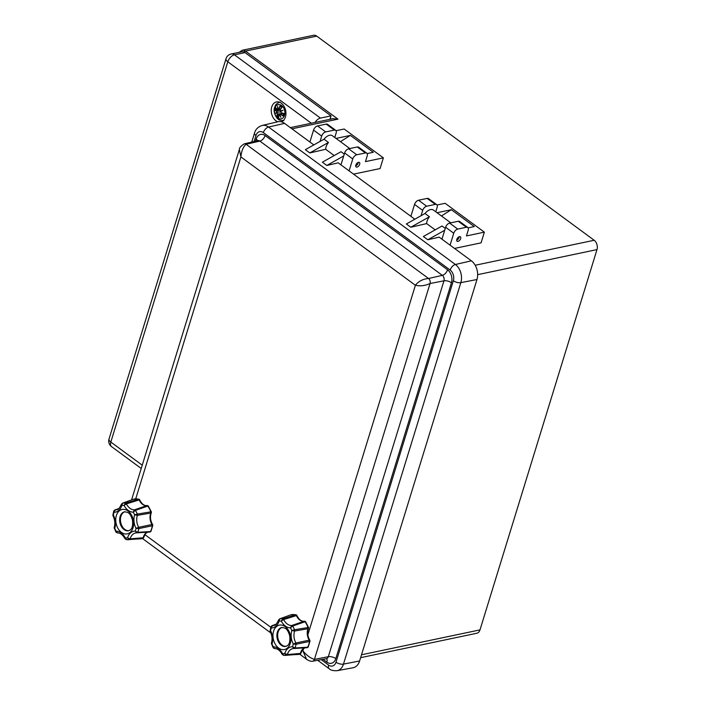 <?xml version="1.0" encoding="UTF-8"?>
<svg xmlns="http://www.w3.org/2000/svg" width="706" height="706" viewBox="0 0 706 706"><rect width="100%" height="100%" fill="white"/><g stroke="black" fill="none" stroke-linecap="round" stroke-linejoin="round"><path stroke-width="1.06" d="M243.994 51.997A2.771 1.544 126.3 0 1 245.485 51.106L337.971 119.146L333.011 118.67L290.342 127.636M316.738 36.13A6.919 4.871 -101.9 0 0 313.49 35.3L242.237 50.267A6.919 4.871 -101.9 0 1 245.485 51.106L316.738 36.13L594.187 240.261L475.2 265.253M477.662 274.669L596.985 249.597A6.919 4.871 -101.9 0 0 594.187 240.261M596.985 249.597L479.992 629.884L361.516 654.78M360.625 657.665L476.797 633.256A6.919 4.871 -101.9 0 0 479.992 629.884M315.035 122.447A6.919 3.865 -53.7 0 1 320.453 118.096L234.445 54.821A6.919 3.865 126.3 0 0 227.809 61.775A6.919 3.045 -162.9 0 1 226.008 58.73L109.015 439.008A6.919 3.045 17.1 0 0 110.816 442.062A6.919 3.865 126.3 0 0 111.53 446.624L141.235 468.475M231.197 53.991L241.787 51.767A6.919 4.871 78.1 0 1 245.035 52.597L234.445 54.821A6.919 4.871 -101.9 0 0 231.197 53.991A6.919 6.919 0 0 0 226.008 58.73M277.785 121.776A10.246 7.201 78.1 0 1 275.896 120.761A10.246 7.201 78.1 0 1 271.245 110.092A10.246 7.201 78.1 0 1 276.496 101.946A10.246 7.201 78.1 0 1 285.542 110.021A10.246 7.201 78.1 0 1 281.35 121.811M245.035 52.597L331.052 115.872L329.993 119.305M331.052 115.872L320.453 118.096M278.614 115.219L276.796 116.331A6.275 4.412 78.1 0 0 278.746 117.761L278.746 117.761A17.959 10.096 -67 0 1 278.667 115.007L279.726 114.398M278.667 115.007L279.399 114.46M279.241 114.601A17.826 14.394 58.2 0 0 280.9 117.32L280.476 116.375L280.9 117.32A17.826 10.29 -104 0 1 279.77 114.39L280.67 114.125L279.77 114.39A17.685 10.219 76 0 0 280.476 116.375M279.726 114.328L282.426 113.163M280.547 114.266A17.959 10.564 22.7 0 0 283.08 116.058L282.885 115.713A17.826 10.475 -157.3 0 1 280.67 114.125L283.124 113.401M277.334 114.028L277.202 112.845L277.334 114.028A17.959 9.602 139.4 0 0 276.796 116.331M277.184 112.854A17.685 1.774 159.7 0 1 276.002 113.084L275.464 113.322A17.826 1.783 -20.3 0 0 277.087 113.013M280.344 109.845L274.916 110.057A17.959 7.139 5.3 0 0 276.514 111.301L276.858 112.254A17.826 4.73 167.1 0 0 275.464 113.322M276.858 112.254L276.646 111.16A17.826 7.086 -174.7 0 1 275.208 110.065M276.514 111.301L280.105 110.048M277.052 112.342L280.547 111.839M277.034 112.342A17.685 4.695 -12.9 0 0 276.002 113.084L277.202 112.845M282.885 115.713L282.903 115.457A5.569 3.918 78.1 0 0 283.512 113.534M280.573 111.539L281.067 112.554A17.959 4.942 -167.6 0 0 283.847 113.551L283.847 113.551A6.275 4.412 78.1 0 1 283.08 116.058M283.6 113.569L281.12 112.66A17.826 4.907 12.4 0 0 283.556 113.542M281.526 111.01L280.459 111.001L280.22 109.757L280.388 110.86A17.826 2.568 174 0 1 283.044 110.339L280.591 111.504M280.414 110.983L280.247 109.739A17.826 7.342 132.5 0 1 281.747 107.488L281.747 107.488M280.256 109.827A17.959 7.404 -47.5 0 1 281.968 107.277A6.275 4.412 78.1 0 0 280.026 105.847L280.679 106.738M280.026 105.847A17.959 12.293 118.6 0 0 278.923 108.848L279.108 108.9A17.826 12.196 -61.4 0 1 280.053 106.244M278.923 108.848L278.261 109.386L280.944 108.618M280.503 109.306L278.252 109.386L279.108 108.9M278.243 109.28A17.826 10.034 -116 0 1 277.608 106.341L277.776 107.338A17.685 9.963 64 0 0 278.226 109.298M277.714 109.492L277.043 109.677L277.714 109.492A17.826 14.649 75 0 1 277.608 106.341L277.776 107.338M278.288 109.412L277.917 109.518A17.685 14.535 -105 0 1 277.776 107.488M275.878 107.894L275.878 107.894A17.826 8.296 29.3 0 0 277.034 109.615M277.043 109.589A17.959 8.357 -150.7 0 1 275.693 107.55A6.275 4.412 78.1 0 0 274.916 110.057M277.74 117.981A7.263 5.11 78.1 0 1 276.417 105.529A7.263 5.11 78.1 0 1 284.827 111.716A7.263 5.11 78.1 0 1 277.74 117.981M441.426 215.957L451.355 209.7L474.291 226.573L468.131 227.87M437.014 212.718L451.355 209.7M437.049 205.014L445.142 203.31L484.351 232.159L466.445 235.928L468.202 230.218A4.157 2.321 -53.7 0 0 467.769 227.482L459.632 221.49A4.157 2.321 126.3 0 0 458.273 221.269L449.607 223.096A4.157 2.321 126.3 0 0 445.618 227.27L441.956 239.175M421.041 215.727L422.682 210.388A4.157 2.321 -53.7 0 1 426.671 206.223L435.337 204.396A4.157 2.321 -53.7 0 1 436.696 204.616A4.157 2.321 -53.7 0 1 437.129 207.361L435.761 211.791M445.618 227.27L453.755 233.254A4.157 2.321 -53.7 0 1 457.744 229.079L466.41 227.261A4.157 2.321 -53.7 0 1 467.769 227.482M453.755 233.254L450.093 245.167M436.696 204.616L428.56 198.633A4.157 2.321 126.3 0 0 427.192 198.412L418.526 200.23A4.157 2.321 126.3 0 0 414.546 204.405L410.883 216.318M454.532 248.433L481.068 242.855L484.351 232.159M459.474 236.634A2.771 1.544 -53.7 0 1 460.383 236.784A2.771 1.544 -53.7 0 1 459.985 239.925A2.771 1.544 -53.7 0 1 457.1 241.24A2.771 1.544 -53.7 0 1 457.091 238.743A2.771 1.544 -53.7 0 1 459.474 236.634M459.227 236.704A2.771 1.544 -53.7 0 1 456.685 240.164M340.433 141.659L350.361 135.402L373.297 152.275L367.138 153.573M336.03 138.411L350.361 135.402M336.065 130.707L344.149 129.013L383.367 157.862L365.452 161.621L367.208 155.92A4.157 2.321 -53.7 0 0 366.785 153.176L358.639 147.192A4.157 2.321 126.3 0 0 357.28 146.972L348.614 148.789A4.157 2.321 126.3 0 0 344.625 152.964L340.963 164.877M320.047 141.421L321.689 136.09A4.157 2.321 -53.7 0 1 325.678 131.916L334.344 130.098A4.157 2.321 -53.7 0 1 335.703 130.319A4.157 2.321 -53.7 0 1 336.135 133.055L334.768 137.494M344.625 152.964L352.762 158.956A4.157 2.321 -53.7 0 1 356.751 154.782L365.417 152.955A4.157 2.321 -53.7 0 1 366.785 153.176M352.762 158.956L349.099 170.87M335.703 130.319L327.566 124.327A4.157 2.321 126.3 0 0 326.207 124.106L317.541 125.933A4.157 2.321 126.3 0 0 313.552 130.098L309.89 142.012M353.538 174.126L380.075 168.558L383.367 157.862M358.48 162.327A2.771 1.544 -53.7 0 1 359.389 162.477A2.771 1.544 -53.7 0 1 358.992 165.628A2.771 1.544 -53.7 0 1 356.106 166.934A2.771 1.544 -53.7 0 1 356.098 164.445A2.771 1.544 -53.7 0 1 358.48 162.327M358.233 162.398A2.771 1.544 -53.7 0 1 355.692 165.857M410.786 227.244L426.662 223.59A8.304 4.642 -53.7 0 1 429.451 216.76L425.012 213.494L406.347 223.978L410.786 227.244L429.451 216.76M445.265 228.4L442.027 226.017L423.371 236.492L427.81 239.766L444.692 230.28M450.79 222.849L433.325 210A8.304 4.642 126.3 0 0 425.012 213.494M426.662 223.59L435.187 229.856M254.116 141.518L255.969 135.499A7.907 5.56 78.1 0 1 263.347 132.596L450.163 270.045A7.907 5.56 78.1 0 1 453.358 280.723L336.003 662.193A7.907 5.56 78.1 0 1 328.625 665.096A5.533 3.089 126.3 0 0 329.199 668.75C330.629 670.223 333.258 670.876 337.106 670.7L353.035 667.761A13.846 9.734 -101.9 0 0 359.61 660.984L476.965 279.514A13.846 9.734 -101.9 0 0 471.37 260.823L439.185 237.145L427.81 239.766M414.819 219.222L338.192 162.839L326.816 165.46L322.377 162.195L341.033 151.711L344.281 154.102M334.194 155.558L325.678 149.284L309.802 152.937L305.363 149.672L324.019 139.197L328.458 142.462A8.304 4.642 126.3 0 0 325.678 149.284M313.835 144.915L284.553 123.374A13.846 9.734 -101.9 0 0 277.89 121.75L262.12 125.474C258.025 126.868 255.493 129.401 254.531 133.063A5.533 2.436 -162.9 0 0 255.969 135.499M309.802 152.937L328.458 142.462M343.698 155.982L326.816 165.46M324.019 139.197A8.304 4.642 -53.7 0 1 332.341 135.702L349.797 148.542M326.499 658.663A5.533 3.089 -53.7 0 1 326.86 662.14A9.593 6.751 -101.9 0 0 335.809 658.619A5.533 2.436 17.1 0 0 328.325 656.695A4.059 2.85 78.1 0 1 326.401 658.68L312.67 661.213A3.715 2.612 -101.9 0 0 314.426 659.395L430.06 283.521C425.074 285.762 420.176 286.345 415.393 285.277C418.64 281.191 423.026 278.932 428.56 278.508L246.103 144.271C243.226 146.654 241.496 150.872 240.914 156.917L239.343 149.566M306.554 659.227L302.909 650.897C306.651 655.38 310.49 658.213 314.426 659.395L328.325 656.695L443.959 280.82A5.533 2.436 -162.9 0 1 451.443 282.744A9.593 6.751 -101.9 0 0 447.569 269.798L265.103 135.552A9.593 6.751 -101.9 0 0 256.163 139.073L255.51 141.191M312.67 661.213C310.075 661.901 305.424 658.672 306.448 659.148L299.759 654.233M244.311 143.83L257.902 140.626A4.059 2.85 78.1 0 1 259.861 141.103L246.103 144.271A3.715 2.612 -101.9 0 0 244.311 143.83L244.311 143.83C240.896 145.948 239.228 147.898 239.308 149.681L131.572 499.883M265.103 135.552A5.533 3.089 126.3 0 1 259.861 141.103L442.318 275.34A4.059 2.85 78.1 0 1 443.959 280.82L430.06 283.521A3.715 2.612 -101.9 0 0 428.56 278.508L442.318 275.34A5.533 3.089 126.3 0 0 447.569 269.798M286.177 646.317A9.69 6.813 78.1 0 1 282.047 645.09A9.69 6.813 78.1 0 1 277.652 635.285A9.69 6.813 78.1 0 1 282.206 627.396M309.493 641.445A1.386 0.468 9.2 0 0 309.987 641.172A1.386 1.386 0 0 0 309.793 640.21A1.386 0.459 147.8 0 0 309.237 640.165A1.386 0.865 78.2 0 1 309.493 641.445A20.2 14.208 78.1 0 1 307.728 647.19A1.386 0.944 86.4 0 1 307.066 647.684A1.386 0.944 86.4 0 1 306.925 647.684L294.181 648.523A1.386 0.935 -93.8 0 0 294.252 648.523A1.386 0.935 -93.8 0 0 294.94 647.967L292.443 646.749L294.075 648.523L307.057 647.684A1.386 1.386 0 0 0 308.222 646.908A1.386 0.732 -154.1 0 1 307.728 647.19L294.94 647.967A18.532 13.035 -101.9 0 0 296.088 644.243A1.386 0.865 -101.3 0 0 295.885 642.99L293.281 644.031L296.088 644.243L309.493 641.445M308.01 627.466A1.386 0.865 80.3 0 1 308.019 628.746A1.386 0.688 22.4 0 0 308.513 628.455A1.386 1.386 0 0 0 308.531 627.44L294.543 629.752L291.843 630.529L294.614 631.014A1.386 0.865 -100.2 0 0 294.543 629.752A18.532 13.035 -101.9 0 0 292.611 626.045A1.386 0.909 -108.7 0 0 291.737 625.498L290.431 627.828L292.611 626.045L305.018 621.748A1.386 0.512 -35.1 0 1 305.583 621.801A1.386 1.386 0 0 0 304.242 621.227A1.386 0.98 81.4 0 0 304.11 621.262A1.386 0.918 71 0 1 305.018 621.748A20.2 14.208 78.1 0 1 308.01 627.466M283.618 655.274L282.515 653.553A13.573 9.549 -101.9 0 0 273.399 646.837L274.678 648.62C277.449 648.505 279.955 650.438 282.224 654.409L283.618 655.274A18.532 13.035 -101.9 0 0 285.798 655.371A18.532 13.035 -101.9 0 0 286.698 655.256A1.386 0.918 -94.4 0 0 287.368 654.541L284.765 653.544L286.698 655.256L299.776 654.215A1.386 0.98 76.2 0 0 299.891 654.197L299.891 654.197A1.386 1.386 0 0 0 300.915 653.147A1.386 0.529 -167.9 0 1 300.429 653.429A1.386 0.918 85.4 0 1 299.776 654.215A20.2 14.208 78.1 0 1 298.108 654.48L299.891 654.197M304.851 647.826A9.84 6.919 -101.9 0 0 300.429 653.429L287.368 654.541A11.508 8.093 78.1 0 1 293.546 648.532A11.508 8.093 78.1 0 1 293.996 648.514M296.396 615.588L296.926 615.579A1.386 1.386 0 0 0 295.955 614.776A1.386 0.935 102.6 0 0 295.585 614.802A1.386 0.891 72.5 0 1 296.396 615.588A9.84 6.919 -101.9 0 0 304.11 621.262L291.737 625.498A11.508 8.093 78.1 0 1 283.644 619.55L296.396 615.588M279.064 619.577L279.064 621.13L279.735 618.862L290.828 614.82A1.386 0.98 -103.8 0 1 290.89 614.802A1.386 1.386 0 0 0 290.757 614.847A1.386 1.024 70.1 0 1 290.828 614.82A20.2 14.208 78.1 0 1 295.585 614.802L282.824 618.844L281.306 621.121A13.573 9.549 -101.9 0 0 290.431 627.828A16.467 11.578 78.1 0 1 291.843 630.529A13.573 9.549 -101.9 0 0 293.281 644.031A16.467 11.578 78.1 0 1 292.443 646.749A13.573 9.549 -101.9 0 0 284.765 653.544A16.467 11.578 78.1 0 1 282.515 653.553L282.788 654.568M295.955 614.776L290.89 614.802A1.386 0.98 -103.8 0 1 290.969 614.785M271.889 644.366L271.986 644.137A16.467 11.578 78.1 0 0 273.399 646.837L273.831 648.073M270.548 631.129L270.548 630.635A13.573 9.549 -101.9 0 1 271.986 644.137L271.828 643.104M273.222 647.87L271.378 643.431C272.578 639.362 272.137 635.259 270.045 631.102L271.007 626.575L271.501 626.151L271.378 627.925A16.467 11.578 78.1 0 0 270.548 630.635L270.354 629.876M276.24 624.122L272.251 625.604A11.508 8.093 78.1 0 0 274.396 625.269C275.305 625.657 276.699 623.91 278.588 620.009L279.62 618.897A1.386 1.015 -110.1 0 1 279.735 618.862A18.532 13.035 -101.9 0 1 282.824 618.844A1.386 0.9 72.1 0 1 283.644 619.55L281.306 621.121A16.467 11.578 78.1 0 0 279.064 621.13A13.573 9.549 -101.9 0 1 271.378 627.925L272.251 625.604A1.386 0.997 -110.4 0 0 271.907 625.675M290.757 614.847L279.62 618.897A1.386 1.015 -110.1 0 0 279.576 618.915M294.614 631.014L308.019 628.746A9.84 6.919 -101.9 0 0 309.237 640.165L295.885 642.99A11.508 8.093 78.1 0 1 294.614 631.014M128.96 530.647A9.69 6.813 78.1 0 1 124.83 529.412A9.69 6.813 78.1 0 1 120.426 519.616A9.69 6.813 78.1 0 1 124.98 511.718M152.275 525.767A1.386 0.468 9.2 0 0 152.77 525.502A1.386 1.386 0 0 0 152.567 524.54A1.386 0.459 147.8 0 0 152.011 524.496A1.386 0.865 78.2 0 1 152.275 525.767A20.2 14.208 78.1 0 1 150.51 531.521A1.386 0.944 86.4 0 1 149.849 532.015A1.386 0.944 86.4 0 1 149.698 532.006L136.964 532.845A1.386 0.935 -93.8 0 0 137.026 532.845A1.386 0.935 -93.8 0 0 137.723 532.298L135.225 531.071L136.849 532.853L149.831 532.015A1.386 1.386 0 0 0 150.996 531.239A1.386 0.732 -154.1 0 1 150.51 531.521L137.723 532.298A18.532 13.035 -101.9 0 0 138.861 528.573A1.386 0.865 -101.3 0 0 138.667 527.32L136.055 528.362L138.861 528.573L152.275 525.767M150.784 511.797A1.386 0.865 80.3 0 1 150.802 513.077A1.386 0.688 22.4 0 0 151.296 512.785A1.386 1.386 0 0 0 151.305 511.771L137.326 514.083L134.617 514.859L137.388 515.345A1.386 0.865 -100.2 0 0 137.326 514.083A18.532 13.035 -101.9 0 0 135.384 510.376A1.386 0.909 -108.7 0 0 134.511 509.829L133.205 512.159L135.384 510.376L147.801 506.07A1.386 0.512 -35.1 0 1 148.357 506.131A1.386 1.386 0 0 0 147.016 505.558A1.386 0.98 81.4 0 0 146.892 505.593A1.386 0.918 71 0 1 147.801 506.07A20.2 14.208 78.1 0 1 150.784 511.797M113.331 515.459L113.322 514.965A16.467 11.578 78.1 0 1 114.16 512.256L114.275 510.482L113.79 510.906L112.828 515.424C114.919 519.581 115.36 523.693 114.16 527.761L116.005 532.192L117.461 532.951C120.223 532.836 122.738 534.769 124.997 538.731L126.392 539.605A18.532 13.035 -101.9 0 0 128.571 539.693A18.532 13.035 -101.9 0 0 129.48 539.587A1.386 0.918 -94.4 0 0 130.151 538.872L127.539 537.866L129.48 539.587L142.559 538.546A1.386 0.98 76.2 0 0 142.674 538.528L142.674 538.528A1.386 1.386 0 0 0 143.697 537.478A1.386 0.529 -167.9 0 1 143.203 537.751A1.386 0.918 85.4 0 1 142.559 538.546A20.2 14.208 78.1 0 1 140.891 538.81L142.674 538.528M147.633 532.156A9.84 6.919 -101.9 0 0 143.203 537.751L130.151 538.872A11.508 8.093 78.1 0 1 136.329 532.862A11.508 8.093 78.1 0 1 136.77 532.845M139.179 499.91L139.709 499.91A1.386 1.386 0 0 0 138.738 499.107A1.386 0.935 102.6 0 0 138.358 499.133A1.386 0.891 72.5 0 1 139.179 499.91A9.84 6.919 -101.9 0 0 146.892 505.593L134.511 509.829A11.508 8.093 78.1 0 1 126.427 503.881L139.179 499.91M126.392 539.605L125.297 537.884L125.571 538.899M138.738 499.107L133.672 499.133A1.386 1.386 0 0 0 133.531 499.177A1.386 1.024 70.1 0 1 133.602 499.151A1.386 0.98 -103.8 0 1 133.752 499.116M117.478 532.951L116.172 531.168L116.614 532.403M114.672 528.697L114.601 527.435M121.847 503.907L121.847 505.461L122.517 503.193L133.602 499.151A20.2 14.208 78.1 0 1 138.358 499.133L125.597 503.175L124.088 505.443A13.573 9.549 -101.9 0 0 133.205 512.159A16.467 11.578 78.1 0 1 134.617 514.859A13.573 9.549 -101.9 0 0 136.055 528.362A16.467 11.578 78.1 0 1 135.225 531.071A13.573 9.549 -101.9 0 0 127.539 537.866A16.467 11.578 78.1 0 1 125.297 537.884A13.573 9.549 -101.9 0 0 116.172 531.168A16.467 11.578 78.1 0 1 114.76 528.467A13.573 9.549 -101.9 0 0 113.322 514.965L113.128 514.206M122.394 503.219A1.386 1.015 -110.1 0 1 122.517 503.193A18.532 13.035 -101.9 0 1 125.597 503.175A1.386 0.9 72.1 0 1 126.427 503.881L124.088 505.443A16.467 11.578 78.1 0 0 121.847 505.461A13.573 9.549 -101.9 0 1 114.16 512.256L115.034 509.926A1.386 0.997 -110.4 0 0 114.681 510.006M122.35 503.246A1.386 1.015 -110.1 0 1 122.394 503.228L121.361 504.34C119.473 508.232 118.079 509.988 117.178 509.6A11.508 8.093 78.1 0 1 115.034 509.926L119.023 508.452M137.388 515.345L150.802 513.077A9.84 6.919 -101.9 0 0 152.011 524.496L138.667 527.32A11.508 8.093 78.1 0 1 137.388 515.345M330.32 118.255L331.361 119.014M337.971 119.146L291.94 128.81M142.241 465.183L110.816 442.062L227.809 61.775L311.328 123.223M280.397 116.261A17.685 14.279 -121.8 0 1 279.373 114.46M278.641 116.878A5.569 3.918 78.1 0 1 277.352 115.846M277.017 116.119A17.826 9.531 -40.6 0 1 277.511 114.072L280.979 113.657M280.441 111.001A17.685 2.55 -6 0 1 282.25 110.63M280.22 106.509A5.569 3.918 78.1 0 1 280.476 106.624A5.569 3.918 78.1 0 1 281.685 107.55M275.631 110.11A5.569 3.918 78.1 0 1 276.117 108.353M458.273 221.269L466.41 227.261M457.744 229.079L449.607 223.096M427.192 198.412L435.337 204.396M426.671 206.223L418.526 200.23M414.546 204.405L422.682 210.388M357.28 146.972L365.417 152.955M356.751 154.782L348.614 148.789M326.207 124.106L334.344 130.098M325.678 131.916L317.541 125.933M313.552 130.098L321.689 136.09M284.553 123.374L268.589 127.054A13.44 9.46 -101.9 0 0 262.12 125.474M471.37 260.823L455.405 264.494L268.589 127.054A5.533 3.089 -53.7 0 0 263.347 132.596M323.013 659.307L326.86 662.14M257.566 140.706A5.533 2.436 17.1 0 0 256.163 139.073M335.809 658.619L451.443 282.744M328.625 665.096L321.204 659.633M337.106 670.7A13.44 9.46 -101.9 0 0 343.478 664.117A5.533 2.436 -162.9 0 1 336.003 662.193M450.163 270.045A5.533 3.089 -53.7 0 1 455.405 264.494A13.44 9.46 -101.9 0 1 460.841 282.647A5.533 2.436 17.1 0 1 453.358 280.723M359.61 660.984L343.478 664.117L460.841 282.647L476.965 279.514M135.728 498.833L240.914 156.917L415.393 285.277L307.851 634.835M303.668 648.452L302.909 650.897L302.036 650.252M270.751 627.237L144.809 534.583M281.279 645.249A9.69 6.813 78.1 0 1 276.884 635.153A9.69 6.813 78.1 0 1 281.844 627.449L284.853 628.049C285.612 628.711 287.607 628.905 289.716 635.744C290.598 645.531 287.21 645.584 285.833 646.414A9.69 6.813 78.1 0 1 281.279 645.249M278.623 648.029A12.461 8.763 -101.9 0 0 290.766 637.289A12.461 8.763 -101.9 0 0 276.346 626.681A12.461 8.763 -101.9 0 0 278.623 648.029M124.062 529.579A9.69 6.813 78.1 0 1 119.658 519.484A9.69 6.813 78.1 0 1 124.627 511.779L127.636 512.38C128.395 513.041 130.389 513.236 132.49 520.075C133.372 529.862 129.983 529.915 128.607 530.744A9.69 6.813 78.1 0 1 124.062 529.579M121.397 532.359A12.461 8.763 -101.9 0 0 133.549 521.619A12.461 8.763 -101.9 0 0 119.129 511.012A12.461 8.763 -101.9 0 0 121.397 532.359M239.157 52.315L242.237 50.267M109.015 439.008A6.919 6.919 0 0 0 111.53 446.624M279.867 114.09L278.623 114.954L278.685 117.567M280.564 116.666L279.717 114.363M283.503 113.454L282.877 115.484M281.782 107.409L280.22 109.757M280.476 106.624L281.765 107.647M277.687 107.038L278.217 109.351M277.493 109.889L275.755 107.753M280.017 102.052C274.484 104.47 275.631 105.794 274.652 107.286C272.41 112.572 277.776 119.817 278.288 119.155C279.223 120.188 281.085 120.62 283.891 120.479M277.484 109.898L280.282 109.659M329.199 668.75L317.7 660.287M251.76 142.074L254.531 133.063M270.928 633.026L142.541 538.563M309.793 640.21C307.56 636.256 307.128 632.338 308.513 628.455M308.222 646.908L309.987 641.172M300.915 653.147L302.768 649.255L304.93 647.817M273.222 647.861L274.678 648.62M271.007 626.575L276.355 624.016M304.242 621.227C301.444 621.562 299 619.683 296.926 615.579M308.531 627.44L305.583 621.801M283.397 655.265L298.108 654.48M293.546 648.532L294.067 648.523M152.567 524.54C150.334 520.587 149.91 516.668 151.296 512.785M150.996 531.239L152.77 525.502M143.697 537.478L145.551 533.577L147.704 532.147M113.79 510.906L119.129 508.346M122.403 503.228L133.531 499.177M147.016 505.558C144.218 505.893 141.782 504.013 139.709 499.91M151.305 511.771L148.357 506.131M126.171 539.596L140.891 538.81M136.329 532.862L136.849 532.853"/></g></svg>
